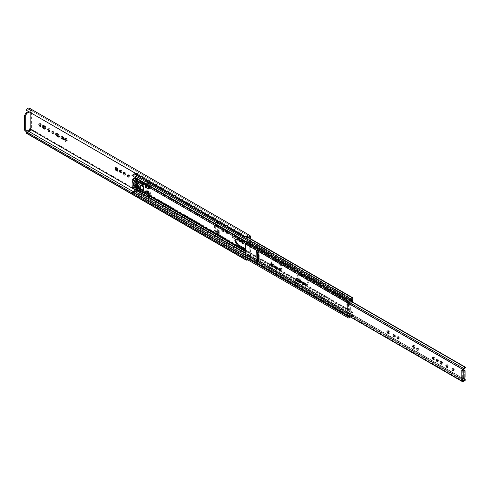 <?xml version="1.0" encoding="UTF-8"?>
<svg xmlns="http://www.w3.org/2000/svg" width="490" height="490" viewBox="0 0 490 490"><rect width="100%" height="100%" fill="white"/><g stroke="black" fill="none" stroke-linecap="round" stroke-linejoin="round"><path stroke-width="0.37" stroke-dasharray="2.45 1.84" d="M245.294 256.013L247.664 255.364L248.197 254.39L246.066 255.027L463.369 380.485M463.411 380.491L246.066 255.027L246.066 243.953L463.369 369.411M246.066 243.953L248.197 242.127L247.695 241.754L247.401 242.232M465.065 377.196L464.293 376.749L463.675 377.821L462.597 378.445L462.75 370.648L462.597 369.895L461.758 370.36M463.675 369.932L465.065 370.734M464.293 376.749L464.293 370.293M462.597 379.113L462.75 378.537L462.566 379.131M461.978 378.984L462.597 378.445M462.284 370.299L463.056 369.852L461.825 370.336M296.83 278.014L300.462 279.716L301.479 281.481L301.221 282.118L300.462 282.075M271.111 263.914L271.313 263.449L271.913 263.485L273.242 264.251C274.278 265.47 274.278 266.088 273.242 266.107L273.837 266.144M465.5 379.848L248.075 254.304M464.832 380.712L247.664 255.364L464.967 380.822M248.197 242.127L465.5 367.586M248.197 241.797L349.156 300.082M247.695 241.754L348.954 300.211M247.664 241.772L348.923 300.235M247.695 255.345L464.998 380.804M248.197 254.72L465.5 380.179M452.742 368.774L452.974 368.29L452.203 368.737M452.742 368.811C453.274 367.923 453.814 368.235 454.346 369.742L454.114 370.262L453.575 370.22M446.647 365.038L447.64 364.689L448.662 366.459L447.866 367.145M440.773 361.645L441.772 361.302L442.788 363.066L442.495 363.727L441.992 363.758M437.043 359.715L437.276 359.231L436.504 359.678M437.043 359.752C437.576 358.864 438.115 359.17 438.648 360.677L438.415 361.197L437.876 361.161M432.927 357.118L433.926 356.769L434.942 358.539L434.146 359.225M413.309 345.787L414.301 345.444L415.324 347.208L414.528 347.9M417.425 348.39L417.658 347.9L416.886 348.347M417.425 348.421C417.958 347.533 418.497 347.845 419.03 349.352L418.797 349.872L418.258 349.829M393.691 334.462L394.683 334.119L395.7 335.883L395.406 336.544L394.903 336.569M397.807 337.059L398.039 336.575L397.268 337.022M397.807 337.096C398.339 336.207 398.872 336.52 399.411 338.02L399.172 338.541L398.64 338.504M280.023 268.845L281.86 268.961L282.491 267.418L280.023 263.136L274.149 259.749L272.311 259.633L271.68 261.176L274.149 265.457L279.429 268.502L280.427 268.146L281.444 269.917L280.648 270.603M303.371 282.246L304.431 281.921L305.527 283.82L304.719 284.574M387.725 330.946L388.784 330.621L389.881 332.52L389.066 333.274M275.699 266.56L275.931 266.076L275.16 266.523M275.699 266.597C276.231 265.709 276.77 266.021 277.303 267.522L277.071 268.042L276.532 268.006M258.389 261.348L259.228 260.478L259.228 253.698L257.991 251.56L256.974 250.972L256.821 251.774M256.203 260.337L256.974 259.89L256.974 251.682M256.043 260.423L256.821 259.982L256.974 260.6M258.983 258.732L258.212 258.285L257.593 259.357L258.365 259.798L258.983 258.732L258.983 251.952L257.593 251.15L258.983 251.952L258.365 251.597L257.434 252.13M256.821 251.597L257.593 251.15L258.212 251.505L258.212 258.285M257.593 259.357L256.821 259.798M142.468 189.373L143.399 189.961L143.16 190.432L143.331 190.053M143.331 184.418L142.155 183.915L143.331 184.418M135.822 183.095L136.967 183.756L137.384 183.248L137.384 182.378L136.373 180.645L135.081 179.904L134.462 180.259L134.462 181.594M135.081 179.904L133.568 180.773L135.081 179.904M135.448 184.626L137.108 183.719L135.595 184.595M135.871 186.96L136.373 187.247L137.384 186.684L136.967 184.822L135.081 183.738L134.462 184.093L134.462 185.434M134.854 188.117L135.871 187.56M135.081 183.738L133.568 184.614L135.081 183.738M137.598 187.278L139.185 186.274L139.117 182.966L138.309 182.5L138.309 187.633L139.117 188.099L139.258 186.243L137.745 187.119M136.796 185.067L138.241 184.32L136.655 185.226M133.813 178.513L133.537 185.434L134.621 187.303L137.231 188.809L137.555 187.982L139.871 189.318L140.195 190.524L141.567 191.749L142.731 192.643L143.699 192.558M137.231 188.809L136.594 189.177L137.231 188.809M138.511 182.758L140.024 181.882L140.024 182.525L139.246 182.249M141.567 182.139L139.809 183.205M142.774 190.371L141.604 189.697L142.774 190.371L142.602 190.751L143.16 190.432M141.604 189.697L142.327 188.993M142.774 184.914L141.604 184.234L142.774 184.914L142.602 185.293L143.331 184.595M141.604 184.234L142.327 183.536L142.468 183.915M141.567 191.749L140.054 192.625M131.969 175.592L347.569 300.064M132.563 175.812L134.119 174.979L350.344 299.813M350.234 299.727L134.119 174.979L135.791 174.201L135.791 175.879L134.824 177.748M351.887 299.004L135.669 174.171L352.016 299.035M145.64 183.989L146.608 181.545L149.695 183.327L149.958 184.901L149.138 187.572L150.075 185.594L150.467 182.801L150.834 185L150.013 187.517L149.138 189.011L149.138 187.572L148.366 189.03M148.727 185.771L149.695 183.327M137.463 181.184L134.609 179.046L134.572 178.323L135.546 177.76L135.381 178.605L136.165 179.542L139.485 181.465L139.485 182.531L139.099 182.311L139.485 188.24L136.165 186.323L135.387 186.592L146.871 193.219M139.828 188.264L139.056 188.711M139.828 182.556L139.056 183.003M146.976 184.252L147.38 181.018L147.747 183.217L146.051 187.229L146.051 185.79M145.279 190.935L146.051 191.498L146.051 190.059L146.927 190.549L147.747 192.111L147.38 194.732L150.467 196.514L149.628 193.323L149.138 193.281L149.138 194.31L348.365 309.331L348.451 301.215L351.538 303.004L352.445 301.424L150.124 184.62M145.91 191.486L149.138 193.281L149.138 191.841L150.369 192.441L147.276 190.653M146.988 192.392L146.535 191.541L146.051 191.645M303.359 282.314L300.352 280.58L297.883 276.299L298.514 274.761L300.352 274.872L306.226 278.265L308.694 282.546L308.063 284.084L306.226 283.973L304.137 282.767M235.58 240.713L236.192 238.783L238.03 238.893L243.904 242.281L246.372 246.562L245.741 248.105L243.904 247.989M142.314 189.14C142.743 188.423 143.178 188.675 143.613 189.893C143.178 190.61 142.743 190.359 142.314 189.14L141.543 189.587C141.971 190.806 142.406 191.051 142.835 190.334C142.406 189.122 141.971 188.871 141.543 189.587M143.613 189.893L142.835 190.334M142.314 183.793C142.743 183.076 143.178 183.321 143.613 184.54C143.178 185.257 142.743 185.006 142.314 183.793L141.543 184.234C141.971 185.453 142.406 185.704 142.835 184.987C142.406 183.768 141.971 183.517 141.543 184.234M143.613 184.54L142.835 184.987M150.124 195.1L348.365 309.331M131.969 192.987L134.027 192.362L350.246 317.195L352.077 316.019L352.788 314.788L352.445 311.903M351.894 301.111L350.711 303.5L347.618 301.711L346.816 303.978L347.067 309.539L352.016 313.11L352.016 314.788L349.854 316.644M347.624 310.066L347.618 301.711M351.894 312.853L351.048 312.363M149.138 194.31L149.958 195.002L149.695 196.882M149.279 194.61L351.593 311.413M135.546 177.76L136.563 175.432L136.563 173.307L135.853 172.897L135.473 173.417M350.344 298.735L134.027 173.834M352.788 298.141L246.807 236.952M146.608 181.545L146.871 183.119L146.185 184.307L135.387 178.072M134.824 187.529L143.644 192.619L134.572 187.241L134.609 186.812L135.393 186.77L138.713 188.687L138.713 187.615L139.099 187.842L138.713 181.906L139.485 181.465M143.888 192.166L134.726 186.708M304.737 284.004L307.291 284.531L307.922 282.993L305.454 278.712L299.58 275.319L297.742 275.209L297.112 276.746L299.58 281.027M300.682 281.664L303.488 283.281M276.501 267.705L279.251 269.292L281.089 269.402L281.719 267.865L279.251 263.583L273.377 260.19L271.54 260.08L270.909 261.617L273.377 265.899L275.919 267.368M244.969 248.553L245.6 247.009L243.132 242.728L243.904 242.281M135.675 188.019L135.791 189.955M245.294 255.29L350.344 315.94M348.562 316.791L132.563 192.074M139.099 182.311L137.494 183.236L138.266 183.683L139.099 183.205M139.099 186.947L137.494 187.878L136.875 187.517M137.176 183.523L137.494 183.236M137.598 187.94L137.647 187.162L139.166 186.286M137.647 185.698L137.598 184.73M137.494 187.878L138.266 188.319L137.647 187.964L138.266 188.319L139.099 187.842M138.266 183.683L137.647 184.755M147.38 181.018L150.467 182.801M348.451 301.215L347.588 303.531L347.594 308.4L348.451 309.588M351.538 303.004L350.681 305.313L350.681 310.048L351.538 311.371M347.839 302.416L350.932 304.198M347.588 304.106L350.681 305.889M347.588 307.689L350.681 309.472M347.839 309.092L350.932 310.874M350.711 303.5L349.909 305.76L349.909 310.495L350.711 311.848M347.067 302.863L350.16 304.645M346.816 304.553L349.909 306.336M346.816 308.137L349.909 309.919M347.067 309.539L350.16 311.322M134.027 192.362L135.853 191.186L136.563 189.955L136.22 187.07M135.853 191.186L352.077 316.019L135.853 191.186M147.38 194.732L147.037 193.317M135.387 186.592L146.185 192.821L135.387 186.592M147.282 190.659L150.013 192.331L150.834 193.893L150.467 196.514M149.138 191.841L146.051 190.059L149.138 191.841M149.824 193.385L146.535 191.541L149.817 193.385M26.295 133.145C27.226 133.77 28.242 133.286 29.345 131.694L31.605 129.133L31.605 109.87L31.189 109.209L250.421 235.782M247.879 259.921L250.58 255.725L250.58 238.789M26.295 110.379L26.883 110.452L28.818 109.099L30.833 110.262L28.353 111.567M248.534 235.953L30.833 110.262L30.215 110.673L30.833 111.028L30.833 113M30.68 110.403L31.605 109.87L30.656 110.716M30.656 128.968L30.215 128.509L30.833 128.864M135.632 190.132L249.802 256.05L248.54 258.242L246.568 259.161M249.802 238.348L249.802 256.05M246.684 244.565C246.145 243.058 245.613 242.752 245.08 243.64C245.613 245.147 246.145 245.453 246.684 244.565L246.452 245.086L247.223 244.639L247.456 244.118C246.923 245.006 246.384 244.7 245.851 243.193L246.084 242.673L245.08 243.64M234.03 238.44L234.79 238.489L235.053 237.852L234.03 236.082L231.39 234.949L231.127 235.586L232.144 237.35L234.03 238.44L234.802 237.993L232.922 236.903L231.899 235.139L232.162 234.502L232.922 234.551L234.802 235.641L235.825 237.405L235.561 238.042L234.802 237.993M243.983 243.395L243.983 241.809L241.913 240.614L241.913 242.023M237.962 239.745L237.013 237.668L235.88 238.33L236.272 239.01M240.982 241.49L239.978 239.518L239.261 239.445L238.979 240.333M227.066 233.24C226.527 231.733 225.994 231.427 225.455 232.309C225.994 233.816 226.527 234.128 227.066 233.24L226.827 233.761L227.599 233.314L227.838 232.793C227.299 233.681 226.766 233.369 226.227 231.868L226.466 231.347L225.455 232.309M223.354 231.096L222.338 229.332L221.615 229.259L221.315 229.92L222.338 231.684L223.06 231.758L223.354 231.096M219.214 233.044L219.214 222.815L217.64 226.509L217.64 232.732L219.214 234.6L219.214 233.044L216.127 231.262L216.899 231.703L216.899 221.253L216.127 222.589L216.127 231.262L219.986 233.491L218.411 232.285L218.411 226.061L219.986 223.036L219.986 233.491L219.214 233.044M216.127 232.817L216.127 231.262L215.324 230.502L215.324 224.279L216.127 222.589L216.127 221.033L214.553 224.72L214.553 230.943L216.127 232.817L219.214 234.6M31.189 109.209L29.345 108.143M245.851 243.193C246.384 242.305 246.923 242.617 247.456 244.118M128.129 175.193L128.368 174.71L127.596 175.157M128.129 175.23C128.668 174.342 129.201 174.648 129.74 176.155L129.501 176.676L128.962 176.639M242.685 242.562L242.685 240.167L244.755 241.362L244.755 243.757L243.744 243.175M237.785 239.849L236.652 237.883L237.785 237.227L238.924 239.194L237.013 240.296M240.4 241.154L239.733 239.659L240.033 239.004L240.749 239.071L241.772 240.841L240.976 241.527M226.227 231.868C226.766 230.98 227.299 231.286 227.838 232.793M222.093 229.473L222.387 228.818L223.109 228.885L224.126 230.655L223.832 231.311L223.109 231.243L222.093 229.473M65.231 138.915L66.364 138.26L67.504 140.226L65.593 141.328M61.746 136.869L61.954 136.404L62.549 136.441L63.878 137.206C64.913 138.419 64.913 139.038 63.878 139.062L64.478 139.099M43.518 126.077L43.518 125.183L45.588 126.377L45.588 128.766L44.817 128.325M124.013 172.596L125.011 172.247L126.028 174.017L125.232 174.703M116.124 167.996L116.124 167.102L118.194 168.297L118.194 170.685L117.422 170.244M119.952 170.508L121.085 169.846L122.224 171.819L120.313 172.921M52.589 131.577L52.822 131.093L52.05 131.541M52.583 131.614C53.122 130.726 53.655 131.038 54.194 132.539L53.955 133.06L53.422 133.023M48.467 128.98L49.466 128.631L50.482 130.401L50.188 131.063L49.686 131.087M56.601 133.145L59.247 134.278L60.264 136.049L60.001 136.679L59.247 136.637M39.635 123.878L40.627 123.535L41.65 125.299L40.854 125.985M45.588 126.377L44.817 126.824M43.518 125.183L42.746 125.63M45.588 128.766L44.817 129.213M118.194 170.685L117.422 171.132M118.194 168.297L117.422 168.744M116.124 167.102L115.352 167.549M122.224 171.819L121.447 172.266M121.085 169.846L120.313 170.293M219.214 224.371L216.127 222.589M26.815 131.185L26.044 130.738L30.062 128.423L30.68 128.239L31.605 129.133M26.044 130.738L25.002 130.873M29.124 112.014L30.833 111.028M27.293 132.453L132.012 192.913M26.883 110.452L246.629 237.319M28.794 109.086L248.54 235.953M244.755 243.757L243.983 244.204M244.755 241.362L243.983 241.809M242.685 240.167L241.913 240.614M238.924 239.194L238.146 239.641M237.785 237.227L237.013 237.668M236.652 237.883L235.88 238.33M67.504 140.226L66.732 140.673M66.364 138.26L65.593 138.701M246.109 243.891L463.411 369.35M463.675 377.821L464.447 378.268M300.462 279.716L299.69 280.164M297.589 278.057L296.818 278.504M273.242 264.251L272.471 264.698M271.913 263.485L271.142 263.932M246.201 255.97L463.497 381.428M259.228 260.478L258.457 260.925M259.228 253.698L258.457 254.145M257.991 251.56L257.219 252.007M256.821 251.419L256.043 251.86M141.249 185.539L140.44 184.938L140.973 184.938L139.264 184.748M137.384 182.378L135.871 183.248M137.384 183.248L135.871 184.124M137.267 182.139L135.755 183.015M136.52 180.859L135.007 181.735M136.373 180.645L134.854 181.521M137.353 183.334L135.84 184.209M136.52 187.204L135.007 188.08M137.267 186.794L135.755 187.664M137.384 185.814L135.871 186.69M137.353 185.692L135.84 186.568M137.108 185.03L135.595 185.9M136.967 184.822L135.448 185.698M138.37 187.737L137.561 188.209M139.185 186.274L137.672 187.149M139.117 184.657L137.598 185.532M139.185 184.865L137.672 185.741M139.117 182.966L137.598 183.836M139.05 182.856L137.537 183.732M138.241 184.32L136.759 185.177M138.241 185.728L136.722 186.604M138.309 185.943L136.796 186.812M138.309 187.633L137.433 188.136M142.731 192.643L141.218 193.519M133.537 179.187L132.024 180.063M133.537 185.434L132.024 186.304M134.621 187.303L133.102 188.178M139.871 189.318L138.358 190.194M140.024 189.587L138.511 190.463M140.024 190.23L138.511 191.106M140.195 190.524L138.682 191.4M141.138 191.069L139.619 191.939M141.322 191.278L139.809 192.154M149.695 183.909L350.442 299.807M135.791 175.879L146.608 182.121M135.675 176.278L146.492 182.519M135.381 178.605L146.051 184.761M146.051 187.229L149.138 189.011M149.138 186.543L348.365 301.571M135.381 186.365L146.051 192.521M150.467 183.462L352.788 300.266M150.467 195.859L352.788 312.663M149.579 184.301L349.578 299.77M247.107 242.568L351.048 302.581M245.594 243.126L347.594 302.012M245.294 250.715L347.594 309.778M245.294 251.499L352.016 313.11M149.279 186.09L351.593 302.894M136.22 176.59L147.037 182.831M134.609 179.046L137.402 180.657M139.699 181.986L143.888 184.405M274.149 259.749L273.377 260.19M274.149 265.457L273.377 265.899M238.03 238.893L237.258 239.341M300.352 274.872L299.58 275.319M135.791 188.276L143.478 192.711M139.901 192.325L141.867 193.464M245.294 253.177L352.016 314.788M140.079 192.674L141.5 193.495M245.294 253.416L351.887 314.96M280.023 263.136L279.251 263.583M306.226 283.973L305.454 284.421M306.226 278.265L305.454 278.712M136.165 179.542L135.393 179.989M146.357 186.433L149.45 188.215M146.927 185.735L150.013 187.517M147.747 183.217L150.834 185M347.588 303.531L350.681 305.313M347.588 308.265L350.681 310.048M346.816 303.978L349.909 305.76M346.816 308.712L349.909 310.495M134.572 187.241L135.546 186.678M136.563 189.955L352.788 314.788M136.563 187.829L147.38 194.077M136.563 175.432L147.38 181.68M147.747 192.111L150.834 193.893M146.988 183.811L150.075 185.594M148.488 186.31L149.628 186.966M148.366 187.376L149.003 187.744M148.366 193.195L150.075 194.181M139.485 187.174L138.713 187.615M136.165 186.323L135.467 186.727M31.189 129.666L250.421 256.239M31.587 129.293L250.58 255.725M31.587 109.687L250.58 236.119M30.258 109.931L31.335 109.307M219.214 222.815L216.127 221.033M219.986 223.036L216.899 221.253M59.247 134.278L58.469 134.726M57.361 133.194L56.589 133.635M218.595 225.449L215.502 223.667M218.411 226.061L215.324 224.279M218.411 232.285L215.324 230.502M218.595 232.683L215.502 230.9M219.036 234.202L215.943 232.413M218.05 233.632L214.957 231.844M217.64 232.732L214.553 230.943M217.64 226.509L214.553 224.72M218.05 225.137L214.957 223.354M219.036 223.428L215.943 221.639M30.062 110.581L30.062 128.423M30.215 128.509L30.68 128.239M29.437 130.683L30.533 130.052M30.258 130.205L31.335 129.587M28.818 131.332L29.915 130.701M29.437 109.46L30.533 108.829M28.818 109.099L29.915 108.468M133.574 191.866L248.54 258.242M29.345 131.694L249.085 258.561M234.802 235.641L234.03 236.082M232.922 236.903L232.144 237.35M63.878 137.206L63.106 137.653M62.549 136.441L61.777 136.882M232.922 234.551L232.144 234.998M463.375 380.503L246.078 255.045M462.529 378.513L461.758 378.96M296.867 277.989L296.095 278.43M301.185 282.142L300.407 282.589M273.806 266.162L273.034 266.609M463.62 378.752L258.457 260.3M257.979 260.025L248.081 254.31M271.344 263.43L270.572 263.871M258.028 251.107L258.8 251.554M256.092 260.325L256.864 259.878M258.095 261.727L258.867 261.28M256.092 251.407L256.864 250.96M447.591 367.561L448.362 367.114M446.923 364.621L446.145 365.068M441.717 364.174L442.495 363.727M441.049 361.228L440.277 361.675M304.437 284.978L305.209 284.531M303.653 281.842L302.881 282.289M388.784 333.678L389.556 333.231M388.007 330.542L387.235 330.989M276.293 268.489L277.071 268.042M280.372 271.019L281.144 270.578M279.704 268.079L278.933 268.526M398.401 338.988L399.172 338.541M394.634 336.985L395.406 336.544M393.96 334.045L393.188 334.492M418.025 350.313L418.797 349.872M414.252 348.317L415.024 347.869M413.585 345.37L412.807 345.818M433.871 359.642L434.642 359.195M433.203 356.702L432.431 357.143M437.644 361.645L438.415 361.197M453.336 370.703L454.114 370.262M142.909 186.053L140.973 184.938M133.133 180.73L134.646 179.861M135.559 184.638L137.071 183.762M134.964 188.129L136.477 187.26M135.871 187.37L136.79 186.837M135.822 187.658L137.341 186.788M133.133 184.571L134.646 183.695M137.58 189.011L139.099 188.136M136.814 183.334L138.327 182.458M136.741 185.189L138.26 184.314M139.797 183.217L141.31 182.341M138.468 183.499L139.981 182.623M136.667 189.22L137.347 188.821M135.932 188.846L137.445 187.97M142.327 183.536L143.399 184.503L143.16 184.975M351.985 298.974L135.767 174.14M272.403 259.571L271.632 260.019M236.284 238.722L235.512 239.169M298.606 274.7L297.834 275.147M245.649 248.167L244.878 248.608M281.768 269.016L280.997 269.463M307.971 284.145L307.199 284.592M139.815 182.568L139.038 183.009M246.966 236.707L136.355 172.847M149.321 192.239L146.234 190.457M148.715 193.183L148.366 192.98M139.815 188.276L139.038 188.717M135.51 186.261L134.738 186.702M59.964 136.704L59.192 137.151M219.765 232.989L216.672 231.207M235.525 238.067L234.753 238.507M64.447 139.117L63.675 139.564M61.985 136.379L61.207 136.826M232.199 234.477L231.427 234.924M56.638 133.121L55.866 133.568M128.729 177.123L129.501 176.676M53.183 133.507L53.955 133.06M49.417 131.504L50.188 131.063M48.743 128.564L47.971 129.011M40.578 126.402L41.35 125.961M39.91 123.462L39.133 123.909M240.7 241.944L241.472 241.496M240.033 239.004L239.261 239.445M223.06 231.758L223.832 231.311M222.387 228.818L221.615 229.259M124.956 175.12L125.728 174.673M124.288 172.18L123.517 172.621"/><path stroke-width="0.73" d="M465.5 379.848L462.597 380.932L462.744 381.82L245.453 256.368L462.597 381.471L464.998 380.804L465.377 379.762M463.369 380.467L463.056 379.689L462.284 380.136L462.597 380.932M462.284 370.299L465.5 367.586L464.998 367.212L462.597 369.319L462.284 370.299L461.758 370.36M463.215 378.984L464.447 378.268L465.065 377.196L465.065 370.734L464.447 370.379L463.215 371.095L463.215 378.984L461.978 378.984L462.284 380.136M465.065 370.734L464.293 370.293M461.825 370.336L461.825 379.56L462.597 379.113L463.056 379.689M462.597 369.895L462.75 370.648L461.978 371.095L463.215 371.095M463.675 369.932L462.597 370.556M299.69 280.164L296.818 278.504L296.058 278.455L295.795 279.092L296.818 280.862L299.69 282.516L300.45 282.565L300.707 281.928L299.69 280.164M299.69 282.516L300.462 282.075L297.589 280.415L296.579 278.485M271.142 263.932C270.106 263.951 270.106 264.569 271.142 265.788L272.471 266.554C273.506 266.529 273.506 265.911 272.471 264.698L270.541 263.896M273.065 266.591L272.471 266.554L273.242 266.107L271.913 265.341L271.111 263.914M247.664 241.772L245.294 243.861L245.294 256.013M349.156 300.082L465.5 367.255M348.954 300.211L464.998 367.212M348.923 300.235L464.967 367.231M256.203 260.337L256.203 261.048L257.219 261.636L258.052 261.746L258.457 260.925L258.457 254.145L257.219 252.007L256.203 251.419L256.203 252.13L257.434 252.13L257.434 260.337L256.043 260.423L256.203 252.13L256.974 251.682M453.575 370.183C453.036 368.682 452.503 368.37 451.97 369.258C452.503 370.765 453.036 371.071 453.575 370.183L453.336 370.703M452.203 368.737L451.97 369.258M447.891 366.906L446.868 365.136L446.145 365.068L445.851 365.724L446.868 367.494L447.591 367.561L447.891 366.906M442.017 363.513L441 361.749L440.277 361.675L439.977 362.337L441 364.101L441.717 364.174L442.017 363.513M437.876 361.124C437.343 359.617 436.804 359.311 436.272 360.193C436.804 361.7 437.343 362.012 437.876 361.124L437.644 361.645M436.504 359.678L436.272 360.193M434.171 358.98L433.148 357.216L432.431 357.143L432.131 357.804L433.148 359.574L433.871 359.642L434.171 358.98M414.552 347.655L413.529 345.891L412.807 345.818L412.513 346.479L413.529 348.243L414.252 348.317L414.552 347.655M418.258 349.799C417.725 348.292 417.186 347.98 416.653 348.868C417.186 350.375 417.725 350.681 418.258 349.799L418.025 350.313M416.886 348.347L416.653 348.868M394.928 336.33L393.911 334.56L393.188 334.492L392.888 335.148L393.911 336.918L394.634 336.985L394.928 336.33M398.64 338.468C398.101 336.961 397.568 336.655 397.029 337.543C397.568 339.043 398.101 339.356 398.64 338.468L398.401 338.988M397.268 337.022L397.029 337.543M280.672 270.364L279.649 268.594L278.933 268.526L278.632 269.182L279.649 270.952L280.372 271.019L280.672 270.364M304.756 284.267L303.659 282.369L302.881 282.289L302.563 283L303.659 284.898L304.437 284.978L304.756 284.267M389.103 332.967L388.007 331.062L387.235 330.989L386.91 331.699L388.007 333.598L388.784 333.678L389.103 332.967M276.532 267.969C275.993 266.468 275.46 266.156 274.927 267.044C275.46 268.551 275.993 268.857 276.532 267.969L276.293 268.489M275.16 266.523L274.927 267.044M453.575 370.22L452.742 368.774M447.866 367.145L446.647 365.038M441.992 363.758L440.773 361.645M437.876 361.161L437.043 359.715M434.146 359.225L432.927 357.118M414.528 347.9L413.309 345.787M418.258 349.829L417.425 348.39M394.903 336.569L393.691 334.462M398.64 338.504L397.807 337.059M280.648 270.603L279.404 268.74L279.9 268.777M304.719 284.574L303.371 282.246M389.066 333.274L387.725 330.946M276.532 268.006L275.699 266.56M256.043 260.784L256.821 260.337L258.389 261.348M257.434 260.337L258.457 259.737M142.376 185.012L141.218 183.462L138.682 182.66L138.358 183.487L136.042 182.151L135.718 180.945L132.3 179.389L132.024 186.304L133.102 188.178L135.718 189.685L136.042 188.858L138.358 190.194L138.682 191.4L141.218 193.519L143.888 192.435L143.888 184.136L142.376 185.012L142.376 186.059L139.325 184.73L138.59 186.01L138.59 187.94L140.312 188.007L141.249 189.624L143.178 190.739L143.178 186.653L142.376 186.059L142.909 186.053M141.236 185.398L140.312 186.078L140.312 188.007M138.59 187.94L140.44 191.149L142.376 192.264L143.178 190.739M135.871 184.124L135.871 183.248L134.854 181.521L133.568 180.773L132.949 181.135L132.949 182.47L133.568 183.542L135.448 184.626L135.871 184.124M133.568 180.773L132.949 181.135L133.568 180.773M134.462 181.294L135.081 182.666L135.822 183.095M133.568 187.376L134.854 188.117L135.871 187.56L135.448 185.698L133.568 184.614L132.949 184.969L132.949 186.304L133.568 187.376L135.081 186.5L136.373 187.247M135.026 188.025L135.871 187.56M133.568 184.614L132.949 184.969L133.568 184.614M134.462 185.128L135.081 186.5M137.598 187.278L137.598 183.836L136.796 183.376L136.796 188.509L137.598 188.969L137.745 187.119M141.61 182.115L140.054 183.015L141.567 182.139L142.731 182.586L141.218 183.462M139.809 183.205L141.138 182.329L140.195 181.784L138.511 182.758M143.699 192.558L142.186 193.434L142.376 192.264M139.246 182.249L137.555 181.275L137.231 180.069L133.813 178.513M143.888 184.136L142.731 182.586M352.2 301.84L352.788 300.266L352.788 298.141L352.077 297.73L350.246 298.667L134.027 173.834L131.969 175.592L347.569 300.064L350.344 299.813L352.016 299.035L351.655 301.528M349.339 299.935L347.569 300.064L348.163 300.29M135.393 186.77L136.165 186.323L135.497 186.267M146.406 183.928L146.051 185.79L146.988 183.811M146.051 191.498L146.185 192.821L146.871 193.219L147 192.19M304.137 282.767L303.359 282.314M243.132 242.728L237.258 239.341L235.421 239.224L234.79 240.768L237.258 245.049L243.132 248.436L243.904 247.989L238.03 244.602L235.58 240.713M146.051 185.79L145.279 187.241L148.366 189.03L148.366 186.99L148.948 185.392M146.871 193.219L146.608 195.1L149.695 196.882L149.579 196.043L148.366 194.757L148.366 192.717L145.91 191.486M148.727 195.553L149.579 196.043M135.044 177.368L134.572 178.323M135.473 173.417L134.229 173.95M146.608 195.1L146.492 194.261L143.644 192.619L145.64 193.771L145.279 190.935M145.279 187.241L145.279 185.208L145.861 183.609M138.878 182.041L137.463 181.184M300.352 280.58L299.58 281.027L300.682 281.664M303.488 283.281L304.737 284.004M275.919 267.368L276.501 267.705M243.132 248.436L244.969 248.553M146.492 194.261L145.64 193.771M135.791 189.71L134.119 191.106L245.294 255.29M134.119 191.106L132.563 192.074L348.555 316.785M132.563 192.074L131.969 192.987L347.569 317.465L348.163 316.552L349.339 316.975L348.666 318.01L350.387 316.95M349.854 316.644L349.339 316.975M347.569 317.465L132.208 193.121M137.647 184.755L136.875 184.307L136.875 187.517M136.875 184.307L137.494 183.236M137.653 187.156L137.647 185.698M350.344 298.735L348.666 299.678M352.788 298.141L246.807 236.952M250.58 238.789L250.58 236.119L249.085 235.01C247.989 234.679 246.972 235.371 246.035 237.08L246.629 237.319L248.54 235.953L249.802 236.682L249.802 238.348M248.534 235.953L249.802 236.682M25.002 130.873L24.5 129.85L25.774 131.32L26.815 131.185L30.833 128.864L30.833 113M30.656 128.968L30.833 129.63L135.632 190.132M128.962 176.602C128.429 175.095 127.896 174.789 127.357 175.671C127.896 177.178 128.429 177.49 128.962 176.602L128.729 177.123M127.596 175.157L127.357 175.671M241.913 242.023L241.913 243.003L243.983 244.204L243.983 243.395M236.272 239.01L237.013 240.296L238.146 239.641M238.979 240.333L239.978 241.87L240.7 241.944L240.982 241.49M65.593 141.328L66.732 140.673L65.593 138.701L64.46 139.362L65.593 141.328M61.746 136.869L62.549 138.296L63.878 139.062L63.106 139.509C64.141 139.485 64.141 138.866 63.106 137.653L61.777 136.882C60.742 136.906 60.742 137.525 61.777 138.737L63.706 139.546M61.777 136.882L61.183 136.845M42.746 125.63L42.746 128.019L44.817 129.213L44.817 126.824L42.746 125.63M125.256 174.458L124.24 172.694L123.517 172.621L123.217 173.282L124.24 175.053L124.956 175.12L125.256 174.458M115.352 169.938L117.422 171.132L117.422 168.744L115.352 167.549L115.352 169.938L116.124 169.491L116.124 167.996M120.313 172.921L121.447 172.266L120.313 170.293L119.174 170.949L120.313 172.921M53.422 132.986C52.883 131.479 52.35 131.173 51.811 132.061C52.35 133.562 52.883 133.874 53.422 132.986L53.183 133.507M52.05 131.541L51.811 132.061M49.711 130.848L48.694 129.078L47.971 129.011L47.671 129.666L48.694 131.436L49.417 131.504L49.711 130.848M58.469 137.084L59.229 137.126L59.492 136.49L58.469 134.726L56.589 133.635L55.829 133.592L55.566 134.229L56.589 135.993L58.469 137.084L59.247 136.637L57.361 135.546L56.35 133.617M40.878 125.746L39.855 123.976L39.133 123.909L38.839 124.564L39.855 126.334L40.578 126.402L40.878 125.746M246.035 237.08L26.295 110.213C27.226 108.504 28.242 107.812 29.345 108.143L249.085 235.01M128.962 176.639L128.129 175.193M243.744 243.175L242.685 242.47M237.785 239.849L237.607 239.543M240.976 241.527L240.4 241.154M66.364 140.881L65.231 138.915L64.46 139.362M44.817 128.325L43.518 127.572L43.518 126.077M125.232 174.703L124.013 172.596M117.422 170.244L116.124 169.491M121.085 172.474L119.952 170.508L119.174 170.949M53.422 133.023L52.589 131.577M49.686 131.087L48.467 128.98M40.854 125.985L39.635 123.878M43.518 127.572L42.746 128.019M26.815 113.349L25.272 116.02L24.5 115.579L26.044 112.902L26.815 113.349L29.124 112.014M25.272 130.291L25.272 116.02M24.5 115.579L24.5 129.85M30.833 129.63L28.794 131.375L26.883 132.214L132.012 192.913M28.353 111.567L26.044 112.902M246.629 259.088L246.035 259.841L246.268 260.196L247.879 259.921M26.295 110.213L246.035 237.246M26.883 132.214L26.295 132.974L246.035 259.841M26.295 132.974L246.035 260.012M242.685 242.562L241.913 243.003M297.589 280.415L296.818 280.862M271.913 265.341L271.142 265.788M246.201 242.862L463.497 368.321M245.294 243.861L462.597 369.319M256.974 260.6L256.203 261.048M257.991 261.195L257.219 261.636M256.821 251.419L256.043 251.86M143.178 186.653L141.249 185.539M138.59 186.01L140.312 186.078M140.44 191.149L141.249 189.624M134.462 181.594L132.949 182.47M135.081 182.666L133.568 183.542M134.462 185.434L132.949 186.304M137.561 188.209L136.857 188.613M137.433 188.136L136.796 188.509M143.699 183.799L142.186 184.669M137.555 181.275L136.042 182.151M137.402 181.006L135.883 181.882M137.402 180.363L135.883 181.239M137.231 180.069L135.718 180.945M134.621 178.562L133.102 179.438M350.442 299.807L352.016 300.713M349.578 299.77L351.894 301.111M148.727 185.771L247.107 242.568M148.366 186.99L245.594 243.126M148.366 194.757L245.294 250.715M149.695 196.306L245.294 251.499M143.888 192.166L145.279 192.968M137.402 180.657L139.699 181.986M143.888 184.405L145.279 185.208M238.03 244.602L237.258 245.049M143.478 192.711L146.608 194.518M135.791 189.955L139.901 192.325M141.867 193.464L245.294 253.177M135.669 190.126L140.079 192.674M141.5 193.495L245.294 253.416M280.023 268.845L279.251 269.292M134.824 177.748L145.64 183.989M146.535 185.183L148.488 186.31M145.91 185.961L148.366 187.376M146.988 192.392L148.366 193.195M57.361 135.546L56.589 135.993M28.794 131.375L133.574 191.866M62.549 138.296L61.777 138.737M464.116 369.889L464.888 370.336M462.413 370.256L463.185 369.809M465.377 379.768L463.62 378.752M258.457 260.3L257.979 260.025M135.277 187.713L135.871 187.37M142.284 193.403L143.797 192.527M138.56 182.648L140.073 181.772M132.343 179.364L133.856 178.489M135.834 189.697L136.667 189.22M137.053 187.921L137.825 188.362M352.579 297.681L246.966 236.707M148.715 193.183L145.622 191.394M135.51 186.261L134.738 186.702M24.953 130.848L25.725 131.296M246.262 260.19L26.515 133.323"/></g></svg>
